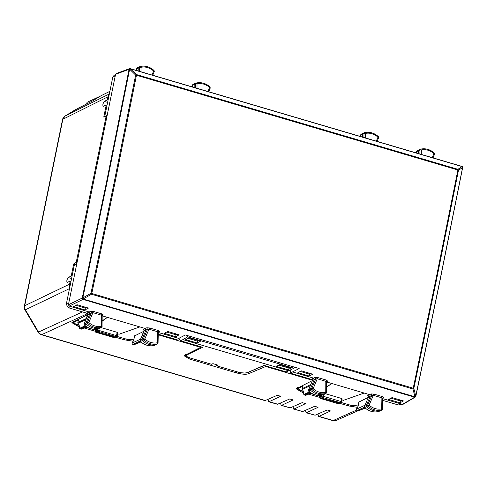 <?xml version="1.0" encoding="UTF-8"?>
<svg xmlns="http://www.w3.org/2000/svg" width="487" height="487" viewBox="0 0 487 487"><rect width="100%" height="100%" fill="white"/><g stroke="black" fill="none" stroke-linecap="round" stroke-linejoin="round"><path stroke-width="0.73" d="M357.464 407.339L348.57 405.927L339.701 403.315M319.527 397.368L308.624 394.153M303.511 392.644L301.952 392.187L296.193 388.79L312.831 380.384M312.435 380.268L265.725 366.498L248.157 373.882C245.588 374.613 241.674 374.272 236.408 372.865L189.79 359.12L184.031 355.729L200.668 347.322L158.226 334.806M133.14 341.21L124.246 339.798L115.376 337.187L116.685 336.48A1.096 1.011 -118.7 0 1 115.949 336.56A1.096 0.335 -73.6 0 0 116.557 335.336L117.172 332.323L101.113 327.587M95.202 331.239L84.3 328.025M79.186 326.515L77.628 326.059L71.869 322.662L88.506 314.255M88.11 314.139L84.927 312.593M268.051 399.303L268.702 401.726L269.159 401.672L280.676 396.272L277.298 395.274L265.257 400.521L41.754 334.636L87.082 313.835M280.512 402.98L281.163 405.403L281.62 405.348L293.137 399.943L289.759 398.95L277.718 404.198L269.159 401.672M292.973 406.651L293.624 409.074L294.081 409.019L305.599 403.62L302.22 402.621L290.179 407.869L281.62 405.348M305.44 410.328L306.086 412.751L306.542 412.696L318.066 407.29L314.687 406.298L302.64 411.545L294.081 409.019M317.901 413.999L318.553 416.422L319.009 416.367L330.527 410.967L327.148 409.969L315.107 415.216L306.542 412.696M265.725 366.498L265.841 365.92M318.547 416.422L332.67 420.585A5.467 1.686 -73.6 0 0 333.138 420.537A5.467 5.016 66 0 0 336.426 420.348A5.467 5.016 66 0 0 336.438 420.336L358.073 410.742L357.251 410.504A1.096 0.335 -73.6 0 1 357.166 410.511A1.096 0.335 -73.6 0 1 357.081 410.438M306.086 412.751L315.107 415.216M293.624 409.074L302.64 411.545M281.157 405.403L290.179 407.869M277.237 404.247L277.718 404.198M264.776 400.57L265.257 400.521M200.668 347.322L200.784 346.744M278.832 365.104L288 367.807L289.168 367.241M300.272 371.423L309.434 374.126L310.603 373.559M75.948 305.294L85.128 308.003L86.29 307.431M166.676 332.043L175.837 334.739L177.006 334.173M188.11 338.362L197.272 341.058L198.44 340.492M390.994 398.165L400.18 400.874L401.343 400.308M74.347 110.348L65.075 116.04A5.467 2.167 -121.5 0 0 65.008 116.076A5.467 2.167 -121.5 0 0 64.923 116.137M69.787 287.208L69.562 284.152L70.183 281.121L70.986 281.358M74.706 110.135L92.396 101.028L101.156 95.671L109.885 91.3L100.809 95.866M70.183 281.121L67.066 282.46M67.267 282.423C66.427 281.364 66.762 279.733 68.271 277.523L71.571 278.491M75.375 264.392L73.707 263.899L71.242 275.94L68.271 277.523M73.707 263.899L76.228 262.365L106.148 116.186L105.655 116.21L106.951 116.423L106.093 116.162M103.11 106.355L106.227 105.015L103.761 117.063L105.655 116.21M103.311 106.318C102.471 105.265 102.806 103.628 104.315 101.418L107.615 102.392M109.289 94.222L107.907 96.803L107.286 99.841L104.315 101.418M71.242 275.94L72.046 276.178M77.031 262.603L76.228 262.365M106.227 105.015L107.03 105.253M107.286 99.841L108.09 100.072M100.377 96.128L87.003 102.349L86.686 103.901M419.24 149.704A1.096 1.004 64.7 0 0 418.491 150.678L418.473 153.582M416.653 151.743L417.134 150.775A0.998 0.919 64.7 0 0 416.653 151.597L419.94 150.026L419.916 154.008M416.58 153.021L416.653 151.597L416.647 153.046M363.308 133.14A1.096 1.004 64.7 0 0 362.553 134.102L362.492 137.078M360.709 135.167L361.19 134.217A0.998 0.919 64.7 0 0 361.184 134.217A0.998 0.919 64.7 0 0 360.709 135.021L364.002 133.45L363.923 137.504M360.617 136.53L360.709 135.021L360.678 136.549M364.714 132.549A1.023 0.944 64.7 0 0 364.55 132.598A1.023 0.944 64.7 0 0 364.544 132.604A1.023 0.944 64.7 0 0 364.002 133.45L365.402 133.414L364.739 132.537C369.761 131.63 374.302 132.988 378.356 136.61L378.533 137.821L377.967 137.188L378.259 136.616M420.646 149.113A1.023 0.944 64.7 0 0 420.494 149.162A1.023 0.944 64.7 0 0 420.488 149.162A1.023 0.944 64.7 0 0 419.94 150.026L421.346 149.972L420.671 149.101C425.681 148.139 430.228 149.454 434.325 153.034L434.507 154.239L433.935 153.618L434.221 153.04M457.89 169.987L436.048 278.838L413.226 388.212L413.816 388.468L436.638 279.1L458.474 170.261L457.89 169.987A1.096 0.335 -73.6 0 0 457.914 169.324L136.488 74.572A1.096 0.554 132.9 0 0 135.636 75.089L136.457 75.235L114.695 184.11L91.793 293.46L413.226 388.212A1.096 0.335 -73.6 0 1 412.952 388.991L412.952 388.991A1.096 0.633 -14.5 0 0 413.816 388.468L415.776 396.047L414.979 396.814L412.952 388.991L91.526 294.239A1.096 0.335 106.4 0 0 91.793 293.46L90.978 293.296L113.873 183.952L135.636 75.089L129.542 69.111L130.23 68.746L136.488 74.572A1.096 0.335 -73.6 0 1 136.457 75.235L457.89 169.987M462.534 167.601L458.474 170.261A1.096 0.944 -123.2 0 0 457.914 169.324L462.102 166.578L462.595 167.467L439.7 281.535L415.776 396.047M461.743 166.371L462.626 167.297M461.999 166.414L462.419 166.682A1.096 1.096 0 0 1 462.65 167.595L439.785 281.681L415.831 396.339A1.096 1.096 0 0 1 415.32 397.051A1.096 1.004 -120.6 0 1 414.729 397.173L415.728 396.424M136.36 70.42L136.39 68.892A0.998 0.919 -115.3 0 1 136.871 68.089L136.323 68.959L138.229 67.973A1.096 1.004 -115.3 0 1 138.819 67.066L140.232 66.469A1.023 0.944 -115.3 0 1 140.39 66.421L141.084 67.285L139.678 67.328A1.023 0.944 -115.3 0 1 140.219 66.475L140.39 66.421M136.384 69.044L136.293 70.402M192.322 86.917L192.328 85.469A0.998 0.919 -115.3 0 1 192.809 84.647L192.262 85.535L194.173 84.549A1.096 1.004 -115.3 0 1 194.757 83.624L196.17 83.034A1.023 0.944 -115.3 0 1 196.17 83.034A1.023 0.944 -115.3 0 1 196.322 82.985L197.022 83.849L195.622 83.898A1.023 0.944 -115.3 0 1 196.164 83.034L196.322 82.985M192.328 85.615L192.255 86.899M196.998 88.293L197.022 83.849A15.231 13.971 -115.3 0 1 209.611 87.49L209.903 86.911M196.346 82.979C201.356 82.017 205.91 83.326 210 86.905L210.25 88.044L209.611 87.49L207.955 91.526M208.722 91.751L210.25 88.044M140.993 71.784L141.084 67.285A15.231 13.971 -115.3 0 1 153.642 71.059L153.941 70.493M140.414 66.415C145.436 65.508 149.978 66.865 154.038 70.487L154.276 71.626L153.642 71.059L151.95 75.016M84.148 324.056L86.047 322.93L89.918 313.5L89.194 311.984L69.191 306.086L68.405 304.759L107.164 115.376L104.723 116.521L112.795 77.086L114.055 75.382L115.504 74.639M138.168 70.956L138.229 67.973L139.678 67.328L139.599 71.376M195.591 87.879L195.622 83.898L194.173 84.549L194.155 87.459M107.164 115.376L115.577 74.267L116.789 73.525M115.577 74.267L129.043 69.349A1.096 0.998 -110.1 0 1 129.932 68.57M462.108 166.457A1.096 1.096 0 0 0 461.986 166.408A1.096 0.335 -73.6 0 1 462.102 166.578L130.23 68.746A1.096 0.335 -73.6 0 0 130.114 68.582A1.096 0.335 -73.6 0 0 130.09 68.576L129.992 68.557A1.096 1.096 0 0 0 129.652 68.624L116.192 73.543M130.09 68.576L129.542 69.111M326.479 387.275L331.763 383.488L364.191 393.046L343.414 400.338L341.959 399.906M338.033 403.613A1.096 0.335 -73.6 0 0 338.106 403.674A1.096 0.335 -73.6 0 0 338.197 403.662L320.397 398.415A1.096 1.017 -116.7 0 1 319.606 397.094L319.977 395.414M320.227 398.354A1.096 0.335 -73.6 0 0 320.306 398.427A1.096 0.335 -73.6 0 0 320.397 398.415L321.158 398.037L339.829 403.254M341.497 398.445L342.172 398.859L341.557 401.866L340.876 401.465L341.497 398.445L325.438 393.715M320.306 398.427L338.106 403.674A1.096 1.096 0 0 0 338.794 403.65A1.096 0.992 -110.4 0 1 338.197 403.662L340.273 402.688A1.096 0.335 -73.6 0 0 340.876 401.465L323.161 396.241L323.49 394.634M319.588 397.222L320.373 396.704L321.158 398.037L322.552 397.465A1.096 0.335 -73.6 0 0 323.161 396.241L321.785 396.126L320.373 396.704L320.647 395.365M326.479 387.007L331.763 383.488L326.515 381.942M216.612 364.733L216.709 365.792L217.963 365.134L212.977 363.661L211.48 364.252L190.6 358.091A1.096 0.335 -73.6 0 1 190.502 358.103A1.096 0.335 -73.6 0 1 190.429 358.042M357.908 410.693L357.982 410.754A1.096 1.096 0 0 0 358.7 410.718A1.096 0.998 -111.8 0 1 358.073 410.742L365.049 407.954M304.405 394.908L304.576 394.975A1.096 1.011 65.1 0 1 303.931 394.464A1.096 0.767 171.9 0 1 303.718 394.093L303.291 391.116M305.239 395.17A1.096 0.335 -73.6 0 0 305.306 395.225A1.096 0.335 -73.6 0 0 305.398 395.219L304.576 394.975L310.164 392.376M306.061 395.176A1.096 0.998 -111.8 0 1 305.398 395.219L311.023 392.966M358.042 406.414L356.466 409.171A1.096 1.011 65.1 0 0 357.251 410.504L364.398 407.181M364.976 405.221L356.466 409.171A1.096 0.694 -149.3 0 1 356.533 408.903A1.096 1.096 0 0 0 357.166 410.511L357.982 410.754M368.355 397.307L358.943 402.031M302.208 388.76L302.92 385.205M303.285 391.079L302.354 389.375M216.624 365.804L237.595 371.946L216.624 365.804M378.229 411.667L378.448 411.606A0.998 0.919 -115.3 0 1 378.289 411.655L380.237 410.839A16.394 15.03 -115.3 0 1 366.632 406.748A1.096 1.004 -115.3 0 1 366.346 405.47L370.321 396.174L369.596 394.64L364.191 393.046M381.838 410.036A1.023 0.944 -115.3 0 1 381.607 410.115L381.686 408.885L382.319 409.214A1.023 0.944 -115.3 0 1 381.838 410.036L380.481 410.748A1.096 1.004 -115.3 0 1 380.237 410.839L381.607 410.115A16.327 14.969 -115.3 0 1 368.056 406.048A1.023 0.944 -115.3 0 1 367.788 404.843L364.495 406.426A0.998 0.919 -115.3 0 0 364.763 407.595L369.128 405.117L367.788 404.843L371.806 395.45L371.082 393.916L367.77 395.541L368.495 397.069L364.434 406.493L364.763 407.595A16.296 14.945 -115.3 0 0 378.289 411.655L378.259 411.667C373.249 412.574 368.714 411.217 364.666 407.601L364.678 407.509M364.44 406.602L368.44 397.112L371.806 395.45L373.316 395.316A1.096 0.335 106.4 0 1 373.913 394.099L382.502 396.631A1.096 0.335 106.4 0 0 381.905 397.849L373.316 395.316L369.128 405.117A15.231 13.971 -115.3 0 0 381.686 408.885L381.905 397.849L382.526 398.591L402.439 404.32L414.723 397.179A1.096 0.335 -73.6 0 0 414.979 396.814L83.107 298.988L82.82 297.898L90.978 293.296L91.526 294.239L83.107 298.988A1.096 0.335 106.4 0 1 82.857 299.347L82.65 298.239M237.431 371.898L237.504 371.958C238.125 372.378 240.688 372.75 245.186 373.066L247.219 372.695L264.033 365.39L286.21 371.928L293.953 368.221L187.623 336.876L182.972 339.628L288.651 370.784M182.972 339.628L180.415 340.742L202.592 347.28L186.624 355.053C185.535 355.869 186.856 356.88 190.6 358.091M322.637 394.975A0.998 0.919 -115.3 0 1 322.51 395.042A0.998 0.919 -115.3 0 1 322.504 395.048A0.998 0.919 -115.3 0 1 322.351 395.097L324.305 394.275A16.394 15.03 -115.3 0 1 310.669 390.331A1.096 1.004 -115.3 0 1 310.371 389.052L314.243 379.629L312.423 380.524L311.692 379.008L312.228 379.629M326.412 380.097A1.096 0.335 106.4 0 0 325.815 381.315L317.226 378.783L313.159 388.687A15.231 13.971 -115.3 0 0 325.748 392.327L325.815 381.315L326.509 381.96L326.442 392.577L325.882 393.478A1.023 0.944 -115.3 0 1 325.675 393.551L325.748 392.327L326.375 392.638A1.023 0.944 -115.3 0 1 325.894 393.472L324.537 394.19A1.096 1.004 -115.3 0 1 324.305 394.275L325.675 393.551A16.327 14.969 -115.3 0 1 312.094 389.624A1.023 0.944 -115.3 0 1 311.814 388.431L308.521 390.008A0.998 0.919 -115.3 0 0 308.801 391.171L313.159 388.687L311.814 388.431L315.728 378.904L317.226 378.783A1.096 0.335 106.4 0 1 317.822 377.565L326.412 380.097L327.672 381.12L326.917 381.211L326.473 381.832M308.715 391.091L308.801 391.171A16.296 14.945 -115.3 0 0 322.351 395.097L324.464 394.22M322.297 395.109L322.327 395.103C317.329 396.065 312.788 394.756 308.703 391.177L308.46 390.075L312.423 380.524L308.472 390.184M185.711 339.64L197.113 343L200.577 341.144L189.181 337.783L185.711 339.64M276.439 366.382L287.841 369.743L291.305 367.892L279.909 364.532L276.439 366.382M382.557 398.354L383.001 397.739L382.593 398.476L382.319 409.214M287.841 369.743L288.237 367.691M309.275 376.061L312.739 374.211L301.343 370.851L297.874 372.701L309.275 376.061L309.671 374.01M399.997 402.81L403.467 400.953L392.072 397.593L388.602 399.443L399.997 402.81L400.393 400.771M290.842 369.724L290.209 373.109L299.17 368.519L185.389 334.977L176.416 339.561L158.238 334.204M295.372 367.399L293.953 368.221M187.276 335.537L187.623 336.876M383.001 397.739L383.756 397.654L382.502 396.631M368.458 397.161L368.513 396.254M292.711 371.977L313.518 378.113L314.243 379.629L315.728 378.904L314.998 377.382L317.822 377.565M290.209 373.109L311.814 379.476M312.38 380.621L312.398 379.708M382.557 400.332L398.384 404.995L400.022 404.904L401.793 404.131M403.187 404.234L402.439 404.32M88.056 314.492L84.202 323.879A0.998 0.919 64.7 0 0 84.476 325.048L86.345 324.202A1.096 1.004 64.7 0 1 86.047 322.93L87.49 322.303L91.404 312.776L92.901 312.654L88.835 322.558L87.49 322.303A1.023 0.944 64.7 0 0 87.77 323.496L88.835 322.558A15.231 13.971 64.7 0 0 101.424 326.199L101.351 327.428A1.023 0.944 64.7 0 0 102.057 326.509L102.191 315.832L145.272 328.512L146.757 327.788L147.482 329.322L148.992 329.188A1.096 0.335 106.4 0 1 149.588 327.976L146.757 327.788M158.287 332.195L159.432 331.525L158.178 330.503A1.096 0.335 106.4 0 0 157.581 331.72L148.992 329.188L144.803 338.989L143.464 338.721A1.023 0.944 64.7 0 0 143.732 339.92L144.803 338.989A15.231 13.971 64.7 0 0 157.368 342.757L157.581 331.72L158.202 332.463L178.918 338.428M73.549 306.573L84.951 309.933L88.415 308.082L77.025 304.722L73.549 306.573M175.679 336.681L179.143 334.825L167.747 331.464L164.277 333.321L175.679 336.681L176.075 334.63M415.77 396.4L415.77 396.4A1.096 1.004 -120.6 0 1 415.32 397.051L403.193 404.234M414.504 397.179L82.857 299.347A1.096 0.986 64.2 0 1 82.23 298.074L82.711 298.05M102.154 320.878L107.438 317.36L102.154 321.146M113.708 337.491A1.096 0.335 -73.6 0 0 113.781 337.546A1.096 0.335 -73.6 0 0 113.873 337.534L96.073 332.292A1.096 1.017 -116.7 0 1 95.282 330.965L95.653 329.285M95.902 332.225A1.096 0.335 -73.6 0 0 95.988 332.298A1.096 0.335 -73.6 0 0 96.073 332.292L96.834 331.909L96.049 330.576L96.329 329.236M117.172 332.323L117.848 332.731L117.233 335.744A1.096 1.096 0 0 1 116.685 336.48A1.096 1.011 -118.7 0 0 117.172 335.811L97.461 329.997A1.096 0.992 -112.3 0 0 98.228 331.337L96.84 331.909L115.389 337.181L114.469 337.521A1.096 0.992 -110.4 0 1 113.873 337.534L115.949 336.56L98.228 331.337A1.096 0.335 -73.6 0 0 98.837 330.113L99.165 328.506M139.866 326.917L119.096 334.21L117.635 333.784M80.081 328.78L80.166 328.859A1.096 1.096 0 0 1 79.393 327.958A1.096 0.767 -8.1 0 0 79.612 328.335L85.182 325.748M80.915 329.042A1.096 0.335 -73.6 0 0 80.988 329.096L80.258 328.847A1.096 1.011 -114.9 0 1 79.612 328.335L79.156 325.152L78.048 323.277L85.913 319.618M133.59 344.571L133.748 344.619A1.096 0.998 68.2 0 0 134.375 344.595L140.907 341.984M132.756 344.309A1.096 0.335 -73.6 0 0 132.841 344.382A1.096 0.335 -73.6 0 0 132.933 344.376A1.096 1.011 -114.9 0 1 132.147 343.043L133.724 340.285M134.375 344.595A1.096 1.096 0 0 1 133.663 344.626L132.841 344.382A1.096 1.096 0 0 1 132.208 342.775A1.096 0.694 30.7 0 0 132.147 343.043L140.652 339.092M144.036 331.178L134.619 335.902M80.988 329.096A1.096 0.335 -73.6 0 0 81.079 329.09A1.096 0.998 68.2 0 0 81.749 329.042A1.096 1.096 0 0 1 80.982 329.096M78.596 319.082L77.883 322.631M78.03 323.246L78.048 323.277A1.096 1.011 65.1 0 1 77.908 322.455L86.363 318.528M97.972 328.981L101.351 327.428A16.327 14.969 64.7 0 1 87.77 323.496L86.345 324.202A16.394 15.03 64.7 0 0 99.981 328.147A1.096 1.004 64.7 0 0 100.212 328.061L101.57 327.349A1.023 0.944 64.7 0 0 101.57 327.349L102.118 326.448M84.391 324.963L84.476 325.048A16.296 14.945 64.7 0 0 98.033 328.969A0.998 0.919 64.7 0 0 98.179 328.92A0.998 0.919 64.7 0 0 98.185 328.92A0.998 0.919 64.7 0 0 98.313 328.847M88.074 313.579L84.135 323.946L84.379 325.054C88.464 328.628 93.005 329.936 98.003 328.975L100.139 328.098M140.116 340.474L142.021 339.342A1.096 1.004 64.7 0 0 142.307 340.626A16.394 15.03 64.7 0 0 155.913 344.711A1.096 1.004 64.7 0 0 156.157 344.619L157.514 343.907A1.023 0.944 64.7 0 0 157.995 343.085L157.368 342.757L157.283 343.986A1.023 0.944 64.7 0 0 157.502 343.913L157.995 343.085M144.134 331.038L140.177 340.297A0.998 0.919 64.7 0 0 140.439 341.466L143.732 339.92A16.327 14.969 64.7 0 0 157.283 343.986L153.965 345.533A0.998 0.919 64.7 0 0 154.129 345.478L153.965 345.533A16.296 14.945 64.7 0 1 140.439 341.466L140.341 341.472C144.395 345.088 148.925 346.446 153.935 345.539L153.904 345.545M140.359 341.387L140.11 340.364L144.195 330.131M102.148 315.704L102.599 315.083L102.124 315.947L101.491 315.186L101.424 326.199L102.057 326.509M197.113 343L197.509 340.949M84.951 309.933L85.347 307.9M180.415 340.742L179.021 338.374M76.818 263.65L74.353 264.91L66.281 304.351L68.241 307.674L87.904 313.506M87.49 313.348L88.098 314.395L91.404 312.776L90.673 311.26L93.498 311.437A1.096 0.335 106.4 0 0 92.901 312.654L101.491 315.186A1.096 0.335 106.4 0 1 102.087 313.969L93.498 311.437M102.599 315.083L103.347 314.992L102.087 313.969M142.021 339.342L145.997 330.046L145.272 328.512L143.446 329.413L144.17 330.941L147.482 329.322L143.464 338.721L142.021 339.342M159.432 331.525L158.677 331.61L158.232 332.225M348.57 405.927L348.808 404.77M301.952 392.187L302.19 391.024M319.009 416.367L333.138 420.537L356.581 410.097M77.908 108.339L65.008 116.076A5.467 5.467 0 0 0 62.519 119.638L24.35 306.116A5.467 1.382 11.6 0 1 24.703 305.751A5.467 5.028 64.3 0 0 25.409 309.842L38.54 332.079A5.467 5.028 65.3 0 0 41.754 334.636A5.467 1.686 106.4 0 1 41.285 334.691L264.782 400.576M69.501 288.621L24.995 309.988L38.126 332.225L82.546 311.887M77.871 324.896L77.628 326.059M124.246 339.798L124.483 338.642M190.027 357.957L189.79 359.12M236.408 372.865L236.645 371.703M248.51 372.153L248.157 373.882M69.562 284.152L24.703 305.751L62.866 119.272L107.907 96.803M62.519 119.638A5.467 1.382 11.6 0 1 62.866 119.272L65.075 116.04L109.338 93.961M76.903 263.248L75.637 262.87M376.274 141.145L377.967 137.188A15.231 13.971 64.7 0 0 365.402 133.414L365.317 137.912M432.273 157.654L433.935 153.618A15.231 13.971 64.7 0 0 421.346 149.972L421.322 154.422M130.047 68.564A1.096 1.096 0 0 1 130.114 68.582L461.986 166.408A1.096 0.335 -73.6 0 0 461.956 166.408M115.261 75.82L112.795 77.086M68.405 304.759L82.23 298.074L106.257 183.447L129.043 69.349L129.53 69.288M82.82 297.898L106.817 183.41L129.572 69.446M321.98 395.176L321.785 396.126A1.096 0.992 -112.3 0 0 322.552 397.465L340.273 402.688A1.096 1.011 -118.7 0 0 341.01 402.609A1.096 1.096 0 0 0 341.557 401.866L341.497 401.939A1.096 1.011 -118.7 0 1 341.01 402.609L339.835 403.248M349.581 404.959L341.192 402.487M358.085 405.969L349.745 405.007M319.764 396.168L316.014 395.067M314.145 394.513L310.45 393.423M303.322 391.323L302.768 391.158C299.03 389.947 297.703 388.936 298.793 388.115L298.111 387.549M302.658 386.234L298.793 388.115M358.84 410.651A1.096 0.998 -111.8 0 1 358.7 410.718L365.232 408.106M309.507 391.877L303.931 394.464L303.474 391.28M358.012 406.578L358.974 401.872M310.688 384.651L302.232 388.583A1.096 1.011 -114.9 0 0 302.372 389.405L310.237 385.747M246.58 372.725C244.62 373.286 241.625 373.024 237.595 371.946M383.756 397.654L382.612 398.323M373.913 394.099L371.082 393.916M368.385 396.26L367.77 395.541M313.518 378.107L311.692 379.008M314.998 377.382L313.518 378.113M327.672 381.12L326.527 381.79M400.941 403.881L398.384 404.995M69.191 306.086L82.942 299.438M87.368 312.879L90.673 311.26M102.203 315.661L103.347 314.992M158.178 330.503L149.588 327.976M97.656 329.048L97.461 329.997L95.227 331.014A1.096 1.096 0 0 0 95.988 332.298L113.781 337.546A1.096 1.096 0 0 0 114.469 337.521M95.263 331.093L95.61 329.291M73.787 321.42L74.468 321.992C73.379 322.808 74.706 323.818 78.444 325.03L78.279 324.981M125.256 338.83A1.096 0.335 -73.6 0 0 125.329 338.891A1.096 0.335 -73.6 0 0 125.427 338.879L116.868 336.359M95.44 330.04L91.69 328.938M89.821 328.384L86.126 327.294M78.997 325.194L78.444 325.03M125.427 338.879L133.761 339.841M74.468 321.992L78.334 320.105M86.698 326.838L81.079 329.09L80.258 328.847L85.84 326.253M140.073 341.052L132.933 344.376L133.748 344.619L140.731 341.825M134.649 335.744L133.688 340.45M185.943 354.487L186.624 355.053M144.061 330.131L143.446 329.413M68.722 303.2L66.281 304.351M70.688 306.524L68.241 307.674M277.243 404.247L268.696 401.726M332.67 420.585A5.467 5.467 0 0 0 336.42 420.348M38.126 332.225A5.467 5.467 0 0 0 41.285 334.691M24.35 306.116A5.467 5.467 0 0 0 24.995 309.988M78.078 108.248L92.475 100.979M417.128 150.781L419.009 149.789M361.184 134.217L363.065 133.225M364.55 132.598L363.138 133.195M420.671 149.101L419.082 149.752M434.574 154.166L433.046 157.879M378.6 137.754L377.048 141.37M136.859 68.095L138.746 67.096M192.803 84.653L194.684 83.661M152.729 75.248L154.276 71.626M338.794 403.65L339.707 403.309M319.929 395.42L319.551 397.142A1.096 1.096 0 0 0 320.312 398.427M358.061 406.073L351.547 405.507L341.156 402.512M319.758 396.205L310.396 393.447M303.322 391.359L302.677 391.171C298.038 389.229 296.315 387.944 297.508 387.305M303.718 394.086A1.096 1.096 0 0 0 304.485 394.981L305.312 395.225A1.096 1.096 0 0 0 306.067 395.176M306.025 395.194L311.242 393.106M356.533 408.903L357.982 406.468L358.907 401.945M302.287 389.423A1.096 1.096 0 0 1 302.165 388.656L302.865 385.235M302.293 389.43L303.31 391.152M211.382 364.258L190.502 358.103C184.543 355.547 186.381 356.855 185.334 354.238M247.219 372.695L264.368 365.487M378.442 411.612L380.408 410.784M382.386 409.153L381.826 410.042M326.515 381.96L326.923 381.211M73.184 321.177C74.225 323.794 72.393 322.485 78.352 325.042L79.004 325.237M133.742 339.944L127.235 339.378L116.831 336.383M95.434 330.076L86.071 327.319M134.582 335.817L133.657 340.352L132.208 342.775M86.917 326.978L81.7 329.066M78.541 319.107L77.841 322.528A1.096 1.096 0 0 0 77.963 323.295M78.985 325.024L77.969 323.301M79.393 327.964L78.967 324.993M154.117 345.484L156.083 344.656M158.062 343.025L158.275 332.347L158.683 331.61"/></g></svg>
